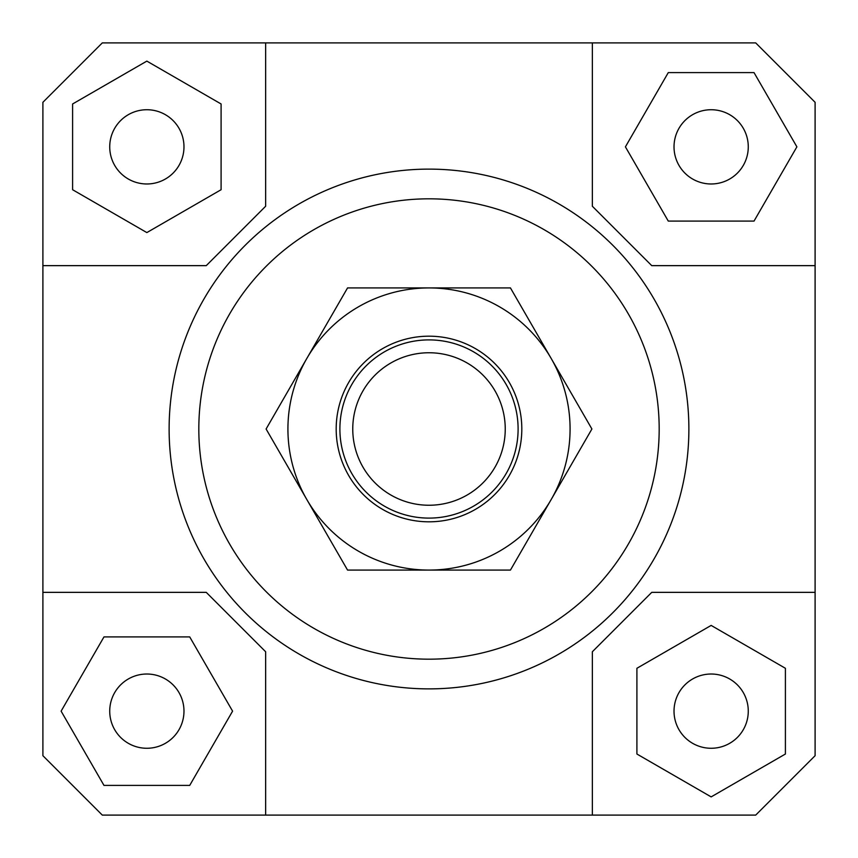 <?xml version="1.0" encoding="UTF-8"?>
<svg xmlns="http://www.w3.org/2000/svg" width="858" height="858" viewBox="0 0 858 858"><rect width="100%" height="100%" fill="white"/><g stroke="black" fill="none" stroke-linecap="round" stroke-linejoin="round"><path stroke-width="1.29" d="M339.897 429A89.103 89.103 0 0 0 429 518.103A89.103 89.103 0 0 0 518.103 429A89.103 89.103 0 0 0 429 339.897A89.103 89.103 0 0 0 339.897 429M352.756 429A76.244 76.244 0 0 1 429 352.756A76.244 76.244 0 0 1 505.244 429A76.244 76.244 0 0 1 429 505.244A76.244 76.244 0 0 1 352.756 429M183.977 711.153A37.13 37.13 0 0 1 146.847 748.273A37.13 37.13 0 0 1 109.727 711.153A37.13 37.13 0 0 1 146.847 674.023A37.13 37.13 0 0 1 183.977 711.153M711.153 674.023A37.13 37.13 0 0 1 748.273 711.153A37.13 37.13 0 0 1 711.153 748.273A37.13 37.13 0 0 1 674.023 711.153A37.13 37.13 0 0 1 711.153 674.023M674.023 146.847A37.13 37.13 0 0 1 711.153 109.727A37.13 37.13 0 0 1 748.273 146.847A37.13 37.13 0 0 1 711.153 183.977A37.13 37.13 0 0 1 674.023 146.847M146.847 183.977A37.13 37.13 0 0 1 109.727 146.847A37.13 37.13 0 0 1 146.847 109.727A37.13 37.13 0 0 1 183.977 146.847A37.13 37.13 0 0 1 146.847 183.977M226.877 592.352A259.877 259.877 0 0 1 169.123 429A259.877 259.877 0 0 0 429 688.877A259.877 259.877 0 0 0 688.877 429A259.877 259.877 0 0 1 226.877 592.352M198.82 429A230.18 230.18 0 0 1 429 198.82A230.18 230.18 0 0 1 659.18 429A230.18 230.18 0 0 1 429 659.18A230.18 230.18 0 0 1 198.82 429M688.877 429A259.877 259.877 0 0 0 429 169.123A259.877 259.877 0 0 0 169.123 429A259.877 259.877 0 0 1 429 169.123A259.877 259.877 0 0 1 688.877 429M265.648 815.1L265.648 651.748L206.252 592.352L42.9 592.352L42.9 102.295L102.295 42.9L755.705 42.9L815.1 102.295L815.1 755.705L755.705 815.1L102.295 815.1L42.9 755.705L42.9 592.352M815.1 592.352L651.748 592.352L592.352 651.748L592.352 815.1M592.352 42.9L592.352 206.252L651.748 265.648L815.1 265.648M42.9 265.648L206.252 265.648L265.648 206.252L265.648 42.9M72.598 103.979L72.598 189.715L146.847 232.582L221.096 189.715L221.096 103.979L146.847 61.111L72.598 103.979M754.021 72.598L668.285 72.598L625.418 146.847L668.285 221.096L754.021 221.096L796.889 146.847L754.021 72.598M785.402 754.021L785.402 668.285L711.153 625.418L636.904 668.285L636.904 754.021L711.153 796.889L785.402 754.021M103.979 785.402L189.715 785.402L232.582 711.153L189.715 636.904L103.979 636.904L61.111 711.153L103.979 785.402M306.821 358.462A141.077 141.077 0 0 0 429 570.077A141.077 141.077 0 0 0 551.179 358.462L591.902 429L510.446 570.077L347.554 570.077L266.098 429L347.554 287.923L429 287.923A141.077 141.077 0 0 0 306.821 358.462M521.814 429A92.814 92.814 0 0 1 429 521.814A92.814 92.814 0 0 1 336.186 429A92.814 92.814 0 0 1 429 336.186A92.814 92.814 0 0 1 521.814 429M429 287.923L510.446 287.923L551.179 358.462A141.077 141.077 0 0 0 429 287.923"/></g></svg>
